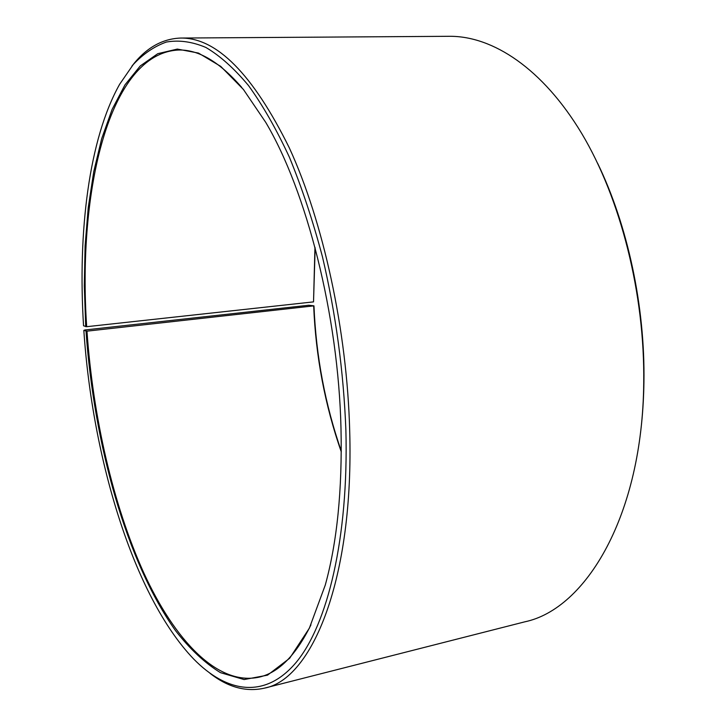 <?xml version="1.0" encoding="UTF-8"?>
<svg xmlns="http://www.w3.org/2000/svg" width="726" height="726" viewBox="0 0 726 726"><rect width="100%" height="100%" fill="white"/><g stroke="black" fill="none" stroke-linecap="round" stroke-linejoin="round"><path stroke-width="1.09" d="M310.946 624.859C295.99 655.142 278.793 672.557 259.345 677.104C217.6 686.351 174.721 640.232 143.793 572.887C112.893 504.561 92.955 416.769 86.975 331.156L83.835 330.375L84.996 329.967L308.786 305.238L313.959 305.855L86.975 331.156M341.265 451.808C324.976 405.208 315.783 356.602 313.677 305.991M341.274 451.037C325.148 404.609 316.046 356.212 313.959 305.855M597.598 163.241C627.609 224.969 645.169 306.526 643.935 382.221C643.508 410.154 640.858 436.58 635.976 461.518M131.887 66.184C145.699 48.107 161.989 38.723 180.756 38.051L449.485 36.3C492.809 35.982 542.64 68.48 581.707 133.466C620.585 198.479 644.951 293.921 643.726 382.938C642.564 514.798 586.2 609.014 524.825 621.819L264.4 688.157C246.078 692.25 227.937 687.304 209.995 673.311M180.756 38.051C216.702 37.616 252.875 74.206 289.284 147.814C323.215 221.53 347.055 330.384 349.687 430.473C354.106 579.03 312.144 679.4 264.4 688.157M315.148 247.983L313.532 301.88L86.684 326.691L83.544 325.802C77.691 231.93 88.826 139.165 119.645 84.261L133.257 64.532C143.331 53.815 154.366 46.319 166.363 42.054C178.859 39.839 192.018 41.636 205.839 47.435C219.924 55.693 234.144 68.398 248.501 85.541C262.739 105.252 276.37 129.146 289.402 157.233C301.844 187.499 312.879 220.749 322.498 256.977C335.802 313.777 343.607 371.558 345.894 430.318C348.689 537.902 327.526 624.469 296.371 662.139C264.963 699.692 226.621 692.74 193.579 658.918C133.502 596.055 92.402 458.641 83.835 330.375M85.732 326.673L84.289 285.835L85.096 245.978L88.227 207.709L93.745 171.69L101.694 138.648L112.113 109.399L124.99 84.842L140.263 65.93L157.787 53.679L177.316 49.078L198.47 53.071L220.731 66.384L243.428 89.479L265.734 122.358C306.635 191.192 338.398 315.284 340.993 428.358C342.345 489.878 337.109 542.122 325.266 585.083L309.349 628.199L289.665 658.264L267.522 675.162L244.108 679.563L220.459 672.657C204.868 663.047 189.931 649.089 175.638 630.803C126.578 561.87 93.935 444.076 86.022 331.147M86.684 326.691C77.473 191.501 108.927 53.107 178.66 50.021C198.625 49.495 219.679 61.991 241.812 87.501M313.532 301.88L314.948 247.239"/></g></svg>
